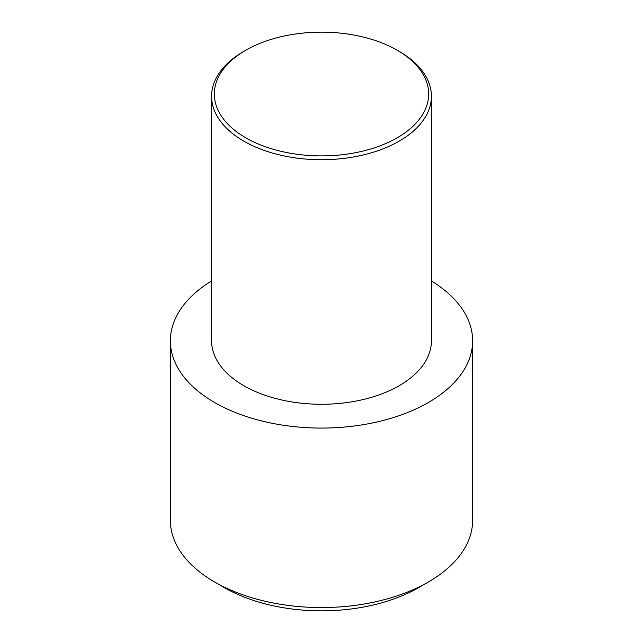 <?xml version="1.0" encoding="UTF-8"?>
<svg xmlns="http://www.w3.org/2000/svg" width="643" height="643" viewBox="0 0 643 643"><rect width="100%" height="100%" fill="white"/><g stroke="black" fill="none" stroke-linecap="round" stroke-linejoin="round"><path stroke-width="0.96" d="M211.587 280.935A151.129 87.255 0 0 0 170.371 340.822A151.129 87.255 0 0 0 214.633 402.518A151.129 87.255 0 0 0 379.338 421.43A151.129 87.255 0 0 0 472.629 340.822A151.129 87.255 0 0 0 431.413 280.935M245.722 50.275L243.777 51.392A109.913 63.456 0 0 0 211.587 96.265L211.587 340.822A109.913 63.456 0 0 0 243.777 385.687A109.913 63.456 0 0 0 363.56 399.448A109.913 63.456 0 0 0 431.413 340.822L431.413 96.265A109.913 63.456 0 0 0 399.223 51.392L397.278 50.275A107.164 61.873 0 0 0 245.722 50.275A107.164 61.873 0 0 0 245.722 137.771A107.164 61.873 0 0 0 397.278 137.771A107.164 61.873 0 0 0 397.278 50.275M211.587 96.265A109.913 63.456 0 0 0 243.777 141.138A109.913 63.456 0 0 0 363.56 154.891A109.913 63.456 0 0 0 431.413 96.265M170.371 340.822L170.371 520.308A151.129 87.255 0 0 0 214.633 582.003A151.129 87.255 0 0 0 428.367 582.003A151.129 87.255 0 0 0 472.629 520.308L472.629 340.822M224.351 587.614L214.633 582.003A151.129 87.255 0 0 0 214.633 582.011L224.351 587.614A137.393 79.322 0 0 0 418.649 587.614L428.367 582.003"/></g></svg>
